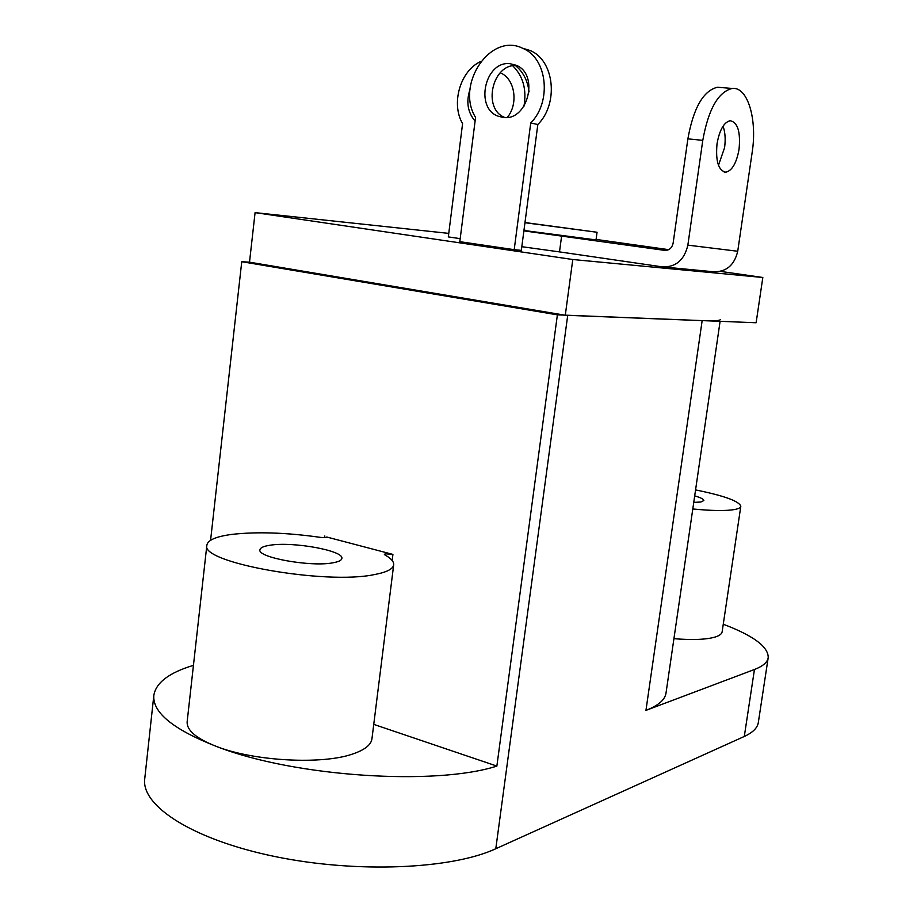 <?xml version="1.0" encoding="UTF-8"?>
<svg xmlns="http://www.w3.org/2000/svg" width="913" height="913" viewBox="0 0 913 913"><rect width="100%" height="100%" fill="white"/><g stroke="black" fill="none" stroke-linecap="round" stroke-linejoin="round"><path stroke-width="1.37" d="M692.796 508.975C711.82 510.824 725.698 511.018 734.429 509.557C738.457 508.815 740.58 507.731 740.808 506.327C739.359 501.214 724.283 495.748 695.569 489.916M673.931 638.689C692.83 640.184 706.696 639.602 715.53 636.92C719.604 635.574 721.818 633.873 722.137 631.796L740.808 506.327M392.921 554.419L326.751 537.015C326.192 537.689 324.092 537.803 320.429 537.369C286.305 532.541 256.701 531.56 231.628 534.425C216.141 536.513 207.89 540.062 206.874 545.061C199 562.499 325.542 585.165 374.547 574.551C386.701 572.257 393.081 569.016 393.686 564.827C393.982 561.666 391.038 558.345 384.864 554.899L384.35 554.328L385.446 553.792L392.921 554.419L392.168 560.502M206.874 545.061L187.154 721.692C186.572 730.423 196.592 738.777 217.203 746.743C254.795 761.259 322.141 764.695 352.338 754.127C364.561 750.041 371.1 744.94 371.945 738.822L393.686 564.827M332.8 562.83C310.66 567.156 256.918 557.444 259.954 549.774C260.331 547.686 263.72 546.168 270.1 545.221C293.096 541.398 344.235 550.722 341.861 558.448C341.565 560.377 338.54 561.837 332.8 562.83M694.702 495.873C700.807 497.665 703.855 499.228 703.855 500.552L700.819 502.013L693.754 502.39M720.095 321.342L666.022 693.001C665.063 699.78 658.364 705.566 645.948 710.382L754.446 669.491L744.3 736.46L495.793 848.736C452.061 869.096 357.234 873.547 275.133 856.577C192.871 839.732 140.91 805.859 144.745 778.732L153.841 695.307C155.997 682.627 169.202 672.641 193.442 665.349M723.267 624.23C753.442 635.676 768.415 646.803 768.21 657.611C767.513 662.267 762.926 666.228 754.446 669.491M448.762 233.386L255.081 212.626L249.511 262.179L241.751 261.7L557.387 314.848L496.866 766.087C435.775 785.876 295.104 776.963 217.203 746.743C173.447 729.67 152.323 712.528 153.841 695.307M557.387 314.848L756.124 322.757L762.823 277.484L572.782 259.52L565.284 315.247L249.511 262.179M241.751 261.7L210.583 540.291M495.793 848.736L567.715 315.35L702.154 320.634C714.137 321.091 720.209 320.703 720.357 319.504M768.21 657.611L758.326 722.491C757.516 727.866 752.837 732.523 744.3 736.46M373.748 724.374L496.866 766.087M514.202 249.671L530.738 122.958C551.909 101.914 547.412 58.455 523.103 48.503C490.795 31.521 455.119 84.647 475.559 117.435L459.81 241.671L514.202 249.671L521.334 250.367L537.825 124.522C558.904 103.626 554.442 60.463 530.236 50.557L522.179 48.092M255.081 212.626L572.782 259.52M720.483 271.389L762.823 277.484M480.763 61.479C460.232 70.712 450.771 103.591 462.583 123.654L448.317 236.912L460.198 238.647M524.952 222.726L597.056 232.256L524.975 222.544M503.223 117.435C527.771 121.429 539.651 74.193 516.13 65.257L510.127 63.716C484.917 60.452 474.383 108.385 498.384 116.271L503.223 117.435M504.798 117.515C481.893 108.807 492.461 62.906 516.941 65.633M530.738 122.958L537.825 124.522M500.164 72.8C514.749 78.29 518.846 103.352 507.4 117.366M475.091 121.087C467.639 112.333 465.95 101.731 470.047 89.28M512.786 65.85C523.115 76.11 526.835 89.588 523.936 106.296M515.48 65.61C523.138 71.83 527.668 80.595 529.084 91.905M723.05 126.177C725.184 132.111 725.698 139.278 724.58 147.701L718.474 165.299M717.025 143.82C719.524 129.966 723.906 122.262 730.183 120.699C737.715 122.331 740.671 131.826 739.062 149.173C736.574 162.993 732.158 170.663 725.824 172.203C718.428 170.651 715.495 161.19 717.025 143.82M525.797 230.35L523.982 230.133M523.936 230.475L596.018 239.914L597.056 232.256M523.891 230.863L664.664 250.379C669.149 250.504 671.968 248.085 673.132 243.12L687.877 138.856C693.435 107.928 703.284 90.729 717.413 87.249L721.236 87.557M521.814 246.693L559.498 251.897L561.621 235.988M737.727 251.258L687.854 245.141L702.782 140.351C708.385 109.263 718.189 91.962 732.169 88.447C747.713 86.393 757.402 119.341 752.164 152.357L737.727 251.258C734.314 265.363 726.132 272.188 713.179 271.732L664.242 267.053M687.854 245.141C684.316 260.079 675.814 267.326 662.336 266.87L559.498 251.897M596.086 239.423L668.715 249.66M702.154 320.634L645.948 710.382M324.834 535.965L324.64 537.62M702.782 140.351L687.877 138.856M523.103 48.503L530.236 50.557M498.384 116.271L503.93 117.492M725.824 172.203L724.146 172.021M732.169 88.447L717.413 87.249"/></g></svg>
